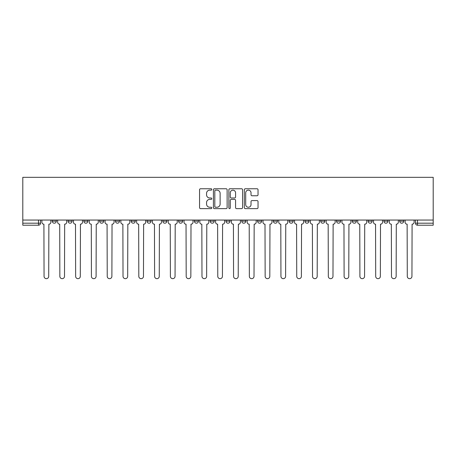 <?xml version="1.0" encoding="UTF-8"?>
<svg xmlns="http://www.w3.org/2000/svg" width="456" height="456" viewBox="0 0 456 456"><rect width="100%" height="100%" fill="white"/><g stroke="black" fill="none" stroke-linecap="round" stroke-linejoin="round"><path stroke-width="0.68" d="M211.801 189.451A0.695 0.695 0 0 0 211.105 188.755L200.549 188.755A0.992 0.992 0 0 0 199.557 189.747L199.557 207.634A0.992 0.992 0 0 0 200.549 208.631L211.105 208.631A0.695 0.695 0 0 0 211.801 207.936A0.695 0.695 0 0 0 211.105 207.241L209.743 207.241A3.181 3.181 0 0 1 206.562 204.06L206.562 202.567A3.181 3.181 0 0 1 209.743 199.386L211.105 199.386A0.695 0.695 0 0 0 211.801 198.691A0.695 0.695 0 0 0 211.105 197.995L209.743 197.995A3.181 3.181 0 0 1 206.562 194.82L206.562 193.327A3.181 3.181 0 0 1 209.743 190.146L211.105 190.146A0.695 0.695 0 0 0 211.801 189.451M368.106 221.166L368.106 220.054L368.106 221.166A2.023 2.023 0 0 0 370.13 223.189A2.023 2.023 0 0 1 368.106 221.166L372.159 221.166A2.023 2.023 0 0 1 370.13 223.189A2.023 2.023 0 0 0 372.159 221.166L372.159 220.054L372.159 221.166M225.976 220.054L225.976 221.166L230.023 221.166A2.023 2.023 0 0 1 228 223.189A2.023 2.023 0 0 1 225.976 221.166L225.976 220.054M178.598 220.054L178.598 221.166L182.645 221.166A2.023 2.023 0 0 1 180.622 223.189A2.023 2.023 0 0 1 178.598 221.166L178.598 220.054M147.014 220.054L147.014 221.166L151.061 221.166A2.023 2.023 0 0 1 149.038 223.189A2.023 2.023 0 0 1 147.014 221.166L147.014 220.054M131.22 220.054L131.22 221.166L135.272 221.166A2.023 2.023 0 0 1 133.243 223.189A2.023 2.023 0 0 1 131.22 221.166L131.22 220.054M99.636 220.054L99.636 221.166L103.683 221.166A2.023 2.023 0 0 1 101.659 223.189A2.023 2.023 0 0 1 99.636 221.166L99.636 220.054M257.041 195.761A0.992 0.992 0 0 0 258.033 194.769L258.033 189.747A0.992 0.992 0 0 0 257.041 188.755L245.317 188.755A0.992 0.992 0 0 0 244.319 189.747L244.319 207.634A0.992 0.992 0 0 0 245.317 208.631L257.041 208.631A0.992 0.992 0 0 0 258.033 207.634L258.033 201.575A0.992 0.992 0 0 0 257.041 200.583L252.02 200.583A0.992 0.992 0 0 0 251.028 201.575L251.028 204.579A2.656 2.656 0 0 1 248.372 207.241A2.656 2.656 0 0 1 245.71 204.579L245.71 192.808A2.656 2.656 0 0 1 248.372 190.146A2.656 2.656 0 0 1 251.028 192.808L251.028 194.769A0.992 0.992 0 0 0 252.02 195.761L257.041 195.761M433.2 220.054L22.8 220.054L22.8 177.333L433.2 177.333L433.2 225.218L417.508 225.218A2.023 2.023 0 0 1 415.484 223.189L433.2 223.189M227.128 189.747A0.992 0.992 0 0 0 226.136 188.755L214.411 188.755A0.992 0.992 0 0 0 213.419 189.747L213.419 207.634A0.992 0.992 0 0 0 214.411 208.631L226.136 208.631A0.992 0.992 0 0 0 227.128 207.634L227.128 189.747M229.864 188.755L241.589 188.755A0.992 0.992 0 0 1 242.581 189.747L242.581 207.634A0.992 0.992 0 0 1 241.589 208.631L236.573 208.631A0.992 0.992 0 0 1 235.575 207.634L235.575 200.383A0.992 0.992 0 0 0 234.583 199.386L231.255 199.386A0.992 0.992 0 0 0 230.263 200.383L230.263 207.936A0.695 0.695 0 0 1 229.567 208.631A0.695 0.695 0 0 1 228.872 207.936L228.872 189.747A0.992 0.992 0 0 1 229.864 188.755M415.484 220.054L415.484 223.189L415.484 220.054M40.516 220.054L40.516 223.189L40.516 220.054M38.492 220.054L38.492 225.218L22.8 225.218L22.8 223.189L40.516 223.189A2.023 2.023 0 0 1 38.492 225.218A2.023 2.023 0 0 0 40.516 223.189M22.8 220.054L22.8 223.189M403.742 220.054L403.742 221.166A2.023 2.023 0 0 1 401.719 223.189A2.023 2.023 0 0 1 399.69 221.166L403.742 221.166M399.69 220.054L399.69 221.166M383.901 220.054L383.901 221.166L387.948 221.166L387.948 220.054L387.948 221.166A2.023 2.023 0 0 1 385.924 223.189A2.023 2.023 0 0 1 383.901 221.166A2.023 2.023 0 0 0 385.924 223.189M352.317 220.054L352.317 221.166L356.364 221.166L356.364 220.054L356.364 221.166A2.023 2.023 0 0 1 354.34 223.189A2.023 2.023 0 0 1 352.317 221.166A2.023 2.023 0 0 0 354.34 223.189M340.569 221.166L340.569 220.054L340.569 221.166A2.023 2.023 0 0 1 338.546 223.189A2.023 2.023 0 0 1 336.522 221.166L340.569 221.166A2.023 2.023 0 0 1 338.546 223.189M336.522 220.054L336.522 221.166M324.78 220.054L324.78 221.166A2.023 2.023 0 0 1 322.757 223.189A2.023 2.023 0 0 1 320.728 221.166L324.78 221.166A2.023 2.023 0 0 1 322.757 223.189M320.728 220.054L320.728 221.166M308.986 220.054L308.986 221.166A2.023 2.023 0 0 1 306.962 223.189A2.023 2.023 0 0 1 304.939 221.166L308.986 221.166M304.939 220.054L304.939 221.166M293.197 220.054L293.197 221.166A2.023 2.023 0 0 1 291.167 223.189A2.023 2.023 0 0 1 289.144 221.166L293.197 221.166M289.144 220.054L289.144 221.166M277.402 220.054L277.402 221.166A2.023 2.023 0 0 1 275.378 223.189A2.023 2.023 0 0 1 273.355 221.166L277.402 221.166M273.355 220.054L273.355 221.166M261.607 220.054L261.607 221.166A2.023 2.023 0 0 1 259.584 223.189A2.023 2.023 0 0 1 257.56 221.166A2.023 2.023 0 0 0 259.584 223.189M257.56 220.054L257.56 221.166L261.607 221.166M245.818 220.054L245.818 221.166A2.023 2.023 0 0 1 243.795 223.189A2.023 2.023 0 0 1 241.765 221.166A2.023 2.023 0 0 0 243.795 223.189M241.765 220.054L241.765 221.166L245.818 221.166M230.023 220.054L230.023 221.166A2.023 2.023 0 0 1 228 223.189M214.234 220.054L214.234 221.166A2.023 2.023 0 0 1 212.205 223.189A2.023 2.023 0 0 1 210.182 221.166L214.234 221.166M210.182 220.054L210.182 221.166M198.44 220.054L198.44 221.166A2.023 2.023 0 0 1 196.416 223.189A2.023 2.023 0 0 1 194.393 221.166L198.44 221.166L198.44 220.054M194.393 220.054L194.393 221.166M182.645 220.054L182.645 221.166M166.856 220.054L166.856 221.166A2.023 2.023 0 0 1 164.833 223.189A2.023 2.023 0 0 1 162.803 221.166L166.856 221.166L166.856 220.054M162.803 220.054L162.803 221.166M151.061 220.054L151.061 221.166L151.061 220.054M135.272 221.166L135.272 220.054L135.272 221.166A2.023 2.023 0 0 1 133.243 223.189M119.478 220.054L119.478 221.166A2.023 2.023 0 0 1 117.454 223.189A2.023 2.023 0 0 1 115.431 221.166A2.023 2.023 0 0 0 117.454 223.189A2.023 2.023 0 0 0 119.478 221.166L119.478 220.054M115.431 220.054L115.431 221.166L119.478 221.166M103.683 220.054L103.683 221.166M87.894 220.054L87.894 221.166A2.023 2.023 0 0 1 85.87 223.189A2.023 2.023 0 0 1 83.841 221.166A2.023 2.023 0 0 0 85.87 223.189A2.023 2.023 0 0 0 87.894 221.166L83.841 221.166L83.841 220.054M68.052 220.054L68.052 221.166L72.099 221.166L72.099 220.054L72.099 221.166A2.023 2.023 0 0 1 70.076 223.189A2.023 2.023 0 0 1 68.052 221.166A2.023 2.023 0 0 0 70.076 223.189M52.258 220.054L52.258 221.166L56.31 221.166L56.31 220.054L56.31 221.166A2.023 2.023 0 0 1 54.281 223.189A2.023 2.023 0 0 1 52.258 221.166A2.023 2.023 0 0 0 54.281 223.189M215.506 190.146A0.695 0.695 0 0 0 214.81 190.842L214.81 206.545A0.695 0.695 0 0 0 215.506 207.241L216.948 207.241A3.181 3.181 0 0 0 220.123 204.06L220.123 193.327A3.181 3.181 0 0 0 216.948 190.146L215.506 190.146M235.575 192.854A2.656 2.656 0 0 0 232.919 190.198A2.656 2.656 0 0 0 230.263 192.854L230.263 197.003A0.992 0.992 0 0 0 231.255 197.995L234.583 197.995A0.992 0.992 0 0 0 235.575 197.003L235.575 192.854M41.884 220.054L41.884 222.18A2.023 2.023 0 0 0 43.907 224.204L44.061 276.342A2.326 2.326 0 0 0 46.387 278.667A2.326 2.326 0 0 0 48.718 276.342L48.866 224.204A2.023 2.023 0 0 0 50.89 222.18L50.89 220.054M57.673 220.054L57.673 222.18A2.023 2.023 0 0 0 59.702 224.204L59.85 276.342A2.326 2.326 0 0 0 62.181 278.667A2.326 2.326 0 0 0 64.507 276.342L64.661 224.204A2.023 2.023 0 0 0 66.684 222.18L66.684 220.054M73.467 220.054L73.467 222.18A2.023 2.023 0 0 0 75.491 224.204L75.645 276.342A2.326 2.326 0 0 0 77.97 278.667A2.326 2.326 0 0 0 80.302 276.342L80.45 224.204A2.023 2.023 0 0 0 82.479 222.18L82.479 220.054M89.262 220.054L89.262 222.18A2.023 2.023 0 0 0 91.285 224.204L91.434 276.342A2.326 2.326 0 0 0 93.765 278.667A2.326 2.326 0 0 0 96.091 276.342L96.244 224.204A2.023 2.023 0 0 0 98.268 222.18L98.268 220.054M105.051 220.054L105.051 222.18A2.023 2.023 0 0 0 107.074 224.204L107.228 276.342A2.326 2.326 0 0 0 109.56 278.667A2.326 2.326 0 0 0 111.885 276.342L112.039 224.204A2.023 2.023 0 0 0 114.063 222.18L114.063 220.054M120.846 220.054L120.846 222.18A2.023 2.023 0 0 0 122.869 224.204L123.023 276.342A2.326 2.326 0 0 0 125.349 278.667A2.326 2.326 0 0 0 127.68 276.342L127.828 224.204A2.023 2.023 0 0 0 129.852 222.18L129.852 220.054M136.635 220.054L136.635 222.18A2.023 2.023 0 0 0 138.664 224.204L138.812 276.342A2.326 2.326 0 0 0 141.143 278.667A2.326 2.326 0 0 0 143.469 276.342L143.623 224.204A2.023 2.023 0 0 0 145.646 222.18L145.646 220.054M152.429 220.054L152.429 222.18A2.023 2.023 0 0 0 154.453 224.204L154.607 276.342A2.326 2.326 0 0 0 156.932 278.667A2.326 2.326 0 0 0 159.264 276.342L159.412 224.204A2.023 2.023 0 0 0 161.441 222.18L161.441 220.054M168.224 220.054L168.224 222.18A2.023 2.023 0 0 0 170.248 224.204L170.396 276.342A2.326 2.326 0 0 0 172.727 278.667A2.326 2.326 0 0 0 175.053 276.342L175.207 224.204A2.023 2.023 0 0 0 177.23 222.18L177.23 220.054M184.013 220.054L184.013 222.18A2.023 2.023 0 0 0 186.037 224.204L186.19 276.342A2.326 2.326 0 0 0 188.522 278.667A2.326 2.326 0 0 0 190.847 276.342L191.001 224.204A2.023 2.023 0 0 0 193.025 222.18L193.025 220.054M199.808 220.054L199.808 222.18A2.023 2.023 0 0 0 201.831 224.204L201.985 276.342A2.326 2.326 0 0 0 204.311 278.667A2.326 2.326 0 0 0 206.642 276.342L206.79 224.204A2.023 2.023 0 0 0 208.814 222.18L208.814 220.054M215.597 220.054L215.597 222.18A2.023 2.023 0 0 0 217.626 224.204L217.774 276.342A2.326 2.326 0 0 0 220.105 278.667A2.326 2.326 0 0 0 222.431 276.342L222.585 224.204A2.023 2.023 0 0 0 224.608 222.18L224.608 220.054M231.391 220.054L231.391 222.18A2.023 2.023 0 0 0 233.415 224.204L233.569 276.342A2.326 2.326 0 0 0 235.894 278.667A2.326 2.326 0 0 0 238.226 276.342L238.374 224.204A2.023 2.023 0 0 0 240.403 222.18L240.403 220.054M247.186 220.054L247.186 222.18A2.023 2.023 0 0 0 249.21 224.204L249.358 276.342A2.326 2.326 0 0 0 251.689 278.667A2.326 2.326 0 0 0 254.015 276.342L254.169 224.204A2.023 2.023 0 0 0 256.192 222.18L256.192 220.054M262.975 220.054L262.975 222.18A2.023 2.023 0 0 0 264.999 224.204L265.153 276.342A2.326 2.326 0 0 0 267.478 278.667A2.326 2.326 0 0 0 269.81 276.342L269.963 224.204A2.023 2.023 0 0 0 271.987 222.18L271.987 220.054M278.77 220.054L278.77 222.18A2.023 2.023 0 0 0 280.793 224.204L280.947 276.342A2.326 2.326 0 0 0 283.273 278.667A2.326 2.326 0 0 0 285.604 276.342L285.752 224.204A2.023 2.023 0 0 0 287.776 222.18L287.776 220.054M294.559 220.054L294.559 222.18A2.023 2.023 0 0 0 296.588 224.204L296.736 276.342A2.326 2.326 0 0 0 299.068 278.667A2.326 2.326 0 0 0 301.393 276.342L301.547 224.204A2.023 2.023 0 0 0 303.571 222.18L303.571 220.054M310.354 220.054L310.354 222.18A2.023 2.023 0 0 0 312.377 224.204L312.531 276.342A2.326 2.326 0 0 0 314.857 278.667A2.326 2.326 0 0 0 317.188 276.342L317.336 224.204A2.023 2.023 0 0 0 319.365 222.18L319.365 220.054M326.148 220.054L326.148 222.18A2.023 2.023 0 0 0 328.172 224.204L328.32 276.342A2.326 2.326 0 0 0 330.651 278.667A2.326 2.326 0 0 0 332.977 276.342L333.131 224.204A2.023 2.023 0 0 0 335.154 222.18L335.154 220.054M341.937 220.054L341.937 222.18A2.023 2.023 0 0 0 343.961 224.204L344.115 276.342A2.326 2.326 0 0 0 346.44 278.667A2.326 2.326 0 0 0 348.772 276.342L348.925 224.204A2.023 2.023 0 0 0 350.949 222.18L350.949 220.054M357.732 220.054L357.732 222.18A2.023 2.023 0 0 0 359.755 224.204L359.909 276.342A2.326 2.326 0 0 0 362.235 278.667A2.326 2.326 0 0 0 364.566 276.342L364.714 224.204A2.023 2.023 0 0 0 366.738 222.18L366.738 220.054M373.521 220.054L373.521 222.18A2.023 2.023 0 0 0 375.55 224.204L375.698 276.342A2.326 2.326 0 0 0 378.03 278.667A2.326 2.326 0 0 0 380.355 276.342L380.509 224.204A2.023 2.023 0 0 0 382.533 222.18L382.533 220.054M389.316 220.054L389.316 222.18A2.023 2.023 0 0 0 391.339 224.204L391.493 276.342A2.326 2.326 0 0 0 393.819 278.667A2.326 2.326 0 0 0 396.15 276.342L396.298 224.204A2.023 2.023 0 0 0 398.327 222.18L398.327 220.054M405.11 220.054L405.11 222.18A2.023 2.023 0 0 0 407.134 224.204L407.282 276.342A2.326 2.326 0 0 0 409.613 278.667A2.326 2.326 0 0 0 411.939 276.342L412.093 224.204A2.023 2.023 0 0 0 414.116 222.18L414.116 220.054M417.508 220.054L417.508 225.218"/></g></svg>

